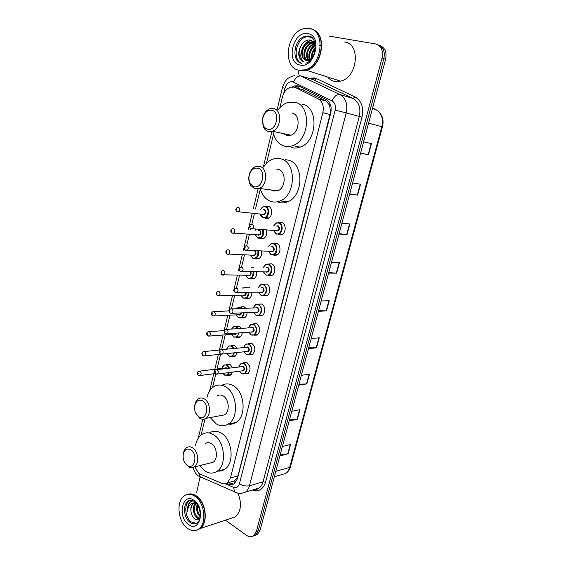 <?xml version="1.0" encoding="UTF-8"?>
<svg xmlns="http://www.w3.org/2000/svg" width="565" height="565" viewBox="0 0 565 565"><rect width="100%" height="100%" fill="white"/><g stroke="black" fill="none" stroke-linecap="round" stroke-linejoin="round"><path stroke-width="0.85" d="M279.061 222.751L281.942 222.631C286.257 223.924 286.243 232.794 281.921 234.503L278.178 234.235M273.806 243.473L276.779 243.353C280.982 244.716 281.059 253.36 276.878 255.097L273.82 255.218M268.615 263.94L271.673 263.834C275.777 265.26 275.932 273.686 271.892 275.445L268.756 275.558M263.502 284.167L266.631 284.075C270.628 285.558 270.868 293.786 266.955 295.559L263.742 295.657M261.56 304.041L258.445 304.154L261.644 304.076C265.55 305.616 265.854 313.66 262.075 315.44L258.678 315.468M256.425 323.71L253.459 323.907L256.722 323.844C260.627 327.495 260.804 331.245 257.237 335.094L253.932 335.172M251.347 343.167L248.536 343.428L251.849 343.379C255.684 347.023 255.889 350.731 252.456 354.516L249.229 354.643M246.34 362.405L243.67 362.723L247.039 362.695C250.804 366.325 251.03 369.997 247.724 373.726L244.567 373.896M266.228 229.948C267.259 233.868 266.341 236.763 263.474 238.635L259.907 238.338M261.468 251.015C262.096 254.61 261.157 257.209 258.629 258.805L255.719 258.897M256.68 271.793C257.004 275.049 256.058 277.366 253.84 278.75L250.853 278.828M248.868 287.197L245.839 287.239L248.819 287.175L249.942 287.931M251.877 292.31C251.969 295.213 251.044 297.261 249.101 298.461L245.768 298.384M265.882 206.529L268.53 206.43C272.81 207.659 272.676 216.621 268.361 218.224L265.628 218.33L264.773 217.878M243.875 306.71L240.987 306.83L244.031 306.781L245.775 308.285M247.082 312.6C246.983 315.136 246.093 316.923 244.405 317.954L241.149 317.933M238.953 326.012L236.191 326.196L239.299 326.16L241.432 328.343M242.286 332.665C242.046 334.819 241.206 336.337 239.765 337.22L236.58 337.249M234.087 345.095L231.466 345.335L234.616 345.321L237.018 348.146M237.498 352.482L235.167 356.275L232.053 356.346M229.277 363.966L226.791 364.263L229.99 364.263L232.575 367.702M232.702 372.081L230.612 375.118L227.568 375.224M254.405 323.547L255.006 323.809M234.447 483.591L234.051 481.288L237.413 477.446L237.936 475.907L330.49 112.541L329.685 105.295L326.076 101.043L301.964 89.369M195.37 466.683C196.486 470.603 198.449 473.237 201.253 474.586L221.805 483.379C223.811 484.198 225.661 484.036 227.363 482.884L230.449 477.969L322.848 112.682C324.105 106.156 322.551 101.545 318.201 98.847L295.523 87.624L294.033 87.095L290.41 87.257C286.497 88.684 283.856 91.897 282.479 96.905L279.887 107.675M273.552 133.997L266.482 163.37M260.225 189.388L255.507 208.979M254.42 213.521L251.821 224.319M250.754 228.74L250.493 229.842M249.412 234.327L246.637 245.867M244.461 254.886L241.516 267.139M239.574 275.204L236.453 288.192M234.743 295.29L231.495 308.801M229.955 315.171L226.551 329.324M225.23 334.826L221.671 349.601M220.555 354.262L217.002 369.009M215.788 374.058L212.525 387.611M205.024 418.806L201.126 435.008M251.241 267.224L253.431 267.252M226.706 483.287L228.761 484.163C230.774 484.982 232.639 484.812 234.355 483.661L237.42 478.788L330.723 113.17C331.98 106.679 330.426 102.096 326.069 99.412L299.471 86.339L297.988 85.816L294.436 85.965L292.289 86.932M294.64 87.264L296.385 86.53L299.337 86.276M329.056 36.082L375.555 43.943C381.276 45.694 383.451 50.363 382.074 57.955L256.411 531.39L253.763 535.662C251.538 537.209 249.116 537.103 246.502 535.323L225.442 520.167M196.719 492.292L200.038 477.15M297.896 75.152L299.076 70.293M377.964 44.79C383.24 46.838 385.196 51.45 383.833 58.626L258.276 530.719L255.634 534.977L253.261 536.001L255.634 534.977L258.276 530.719L383.833 58.626C385.196 51.45 383.24 46.838 377.964 44.79M233.628 484.092L228.38 482.602M379.729 45.497C384.991 47.545 386.947 52.142 385.584 59.297L260.133 530.048L257.492 534.299L255.126 535.323M298.991 384.242L306.866 383.896L298.73 385.224M301.364 375.337L309.493 374.129L306.866 383.896M289.492 419.866L297.367 419.223L289.195 420.974M291.773 411.299L299.937 409.667L297.367 419.223M280.198 454.74L288.065 453.808L279.873 455.962M282.394 446.498L290.579 444.45L288.065 453.808M328.752 272.542L336.634 273.17L328.604 273.114M331.422 262.548L339.438 262.739L336.634 273.17M339.127 233.62L347.002 234.602L339.014 234.037M341.896 223.224L349.869 223.931L347.002 234.602M349.742 193.795L357.61 195.151L349.671 194.063M352.617 182.996L360.541 184.232L357.61 195.151M360.604 153.044L368.458 154.789L360.576 153.15M363.592 141.822L371.459 143.616L368.458 154.789M308.695 347.828L316.57 347.793L308.469 348.676M311.16 338.569L319.253 337.806L316.57 347.793M318.611 310.609L326.492 310.891L318.42 311.322M321.174 300.983L329.233 300.686L326.492 310.891M344.558 42.029C361.106 43.745 357.603 77.525 340.617 81.141L334.565 81.388C331.825 80.781 329.515 79.319 327.636 77.017M311.824 29.246C327.269 33.053 322.544 66.444 306.188 70.201L300.015 70.533L298.362 70.053M298.864 70.173C282.133 67.729 286.349 32.226 303.942 28.66L309.034 28.405C325.941 29.987 322.382 65.823 305.044 69.841L298.864 70.173M312.862 38.618L308.511 36.209L305.072 36.379C293.736 38.724 290.947 61.627 301.717 63.351C292.154 59.968 295.756 39.013 306.343 36.845L311.16 37.057M306.075 60.349C299.478 58.562 302.035 43.773 309.959 42.304L312.516 42.234L315.016 43.357M315.108 43.519L310.799 40.164C304.076 38.3 296.943 48.936 299.139 56.5C299.973 59.191 301.456 60.999 303.596 61.931C300.46 59.346 299.951 55.328 302.07 49.868C303.398 45.737 305.82 43.138 309.338 42.078L311.894 42.008L315.178 43.844M314.331 42.905L314.783 43.004M307.48 60.639C302.063 57.453 305.248 44.543 312.445 43.201L314.281 43.046M307.12 60.596C301.392 57.722 304.457 44.345 311.831 42.982L313.999 42.855M308.935 60.561C304.853 56.359 308.419 45.306 314.917 44.098L314.302 43.879L315.086 43.745M308.561 60.617C304.139 56.634 307.628 45.115 314.302 43.879M310.453 59.925C308.674 54.275 310.326 49.543 315.418 45.73M310.1 60.215C307.883 54.148 309.641 49.155 315.376 45.228M312.127 57.807C311.958 54.311 313.045 51.217 315.39 48.534M311.64 58.492C311.117 54.36 312.389 50.751 315.447 47.665M319.197 45.652L319.755 45.546M320.362 45.49L321.379 45.532M302.07 49.868C301.11 55.575 302.649 59.12 306.682 60.504L310.234 60.158M312.523 29.493C327.552 33.879 322.537 66.585 306.435 70.286L300.269 70.611M382.802 69.735L380.273 79.22M303.596 61.931C297.522 59.784 297.706 47.502 303.921 42.128M304.443 45.32C306.188 42.806 308.398 41.196 311.054 40.475L311.52 40.383M320.885 51.952L317.834 59.989M306.844 46.33L311.485 42.135M311.788 41.987L313.349 41.429M309.232 47.333L313.935 43.039M311.598 48.336L315.291 44.55M313.942 49.332L315.454 47.368M310.093 62.779L308.405 63.089M301.668 50.744C303.158 45.249 306.181 41.789 310.743 40.362L311.188 40.27M304.606 59.53C302.649 52.481 304.761 46.69 310.92 42.156M311.357 41.93L313.165 41.287M315.03 64.424L314.599 64.544M309.281 60.483C307.812 53.972 309.804 48.569 315.249 44.275M267.379 129.166C265.501 128.601 264.109 127.217 263.198 125.027L262.548 119.406C263.919 112.936 267.026 109.892 271.892 110.267C280.925 112.103 276.08 132.125 267.379 129.166M268.234 131.497C265.953 130.798 264.258 129.117 263.163 126.461L262.372 119.639C263.255 114.144 265.741 110.514 269.83 108.741L273.721 108.529C282.345 110.09 281.285 128.537 272.443 131.257L268.234 131.497M283.792 133.679L286.745 135.409L290.919 135.197C299.69 132.584 300.75 114.646 292.197 113.085M278.241 109.645C280.897 106.142 283.997 103.791 287.557 102.576L294.852 102.223C311.682 105.055 309.804 140.367 292.635 145.636C289.732 146.709 286.9 146.858 284.139 146.074C278.524 144.188 274.88 139.675 273.199 132.549M302.36 104.2C319.119 107.039 317.248 141.942 300.142 147.119C297.247 148.178 294.422 148.32 291.667 147.543M253.699 186.528L250.373 183.71C249.13 181.577 248.692 179.112 249.052 176.315C250.472 170.242 253.473 167.544 258.064 168.229C266.821 170.574 262.132 189.953 253.699 186.528M254.575 188.675L250.535 185.242C249.024 182.657 248.494 179.67 248.932 176.273C249.779 171.52 251.941 168.314 255.415 166.661L259.886 166.442C267.888 168.405 267.45 185.489 259.328 188.435L254.575 188.675M271.172 189.946L273.149 191.019L277.874 190.801C285.939 187.954 286.384 171.329 278.439 169.387L276.575 169.09M263.615 167.035C266.03 163.264 269.011 160.665 272.563 159.245C275.395 158.165 278.213 158.038 281.01 158.864C296.646 162.452 295.961 195.2 280.184 200.9C276.942 202.277 273.757 202.425 270.628 201.352C265.769 199.466 262.393 195.49 260.5 189.423M285.558 159.662L288.553 160.185C304.132 163.751 303.44 196.126 287.719 201.754C284.485 203.11 281.314 203.252 278.192 202.192M198.76 416.815C195.504 414.315 194.162 410.635 194.734 405.79C196.097 400.811 198.711 399.165 202.567 400.846C210.208 405.02 206.246 421.829 198.838 416.864L198.76 416.815M194.607 406.701L194.819 404.9C195.384 402.061 196.599 400.027 198.47 398.798C200.342 397.689 202.298 397.718 204.339 398.883C210.406 402.089 211.381 415.247 205.773 418.397C203.859 419.562 201.867 419.548 199.798 418.354L195.596 412.93M220.498 415.635L224.496 414.894C230.082 411.793 229.122 398.975 223.083 395.867C221.049 394.737 219.1 394.716 217.235 395.804M206.974 397.442C208.188 392.378 210.54 388.748 214.036 386.538C217.631 384.468 221.395 384.511 225.336 386.658C237.208 392.583 239.249 417.874 228.309 424.033C224.425 426.391 220.399 426.342 216.24 423.87L210.215 417.563M221.911 385.295C225.449 383.367 229.136 383.444 232.971 385.521C244.822 391.368 246.856 416.384 235.937 422.5C233.543 424.011 230.979 424.541 228.246 424.068M187.177 465.355C183.999 462.693 182.7 458.992 183.272 454.232C184.607 449.45 187.142 447.989 190.878 449.853C197.955 454.112 194.897 469.868 187.834 465.744L187.177 465.355M183.194 454.705L183.392 453.194C183.907 450.63 184.988 448.78 186.634 447.635C188.519 446.449 190.525 446.527 192.637 447.861C198.379 451.266 199.502 463.837 194.325 466.944C192.651 468.046 190.85 468.124 188.929 467.177L184.896 462.876M209.629 463.152L213.069 462.297C218.224 459.239 217.115 446.986 211.395 443.687C209.283 442.402 207.291 442.339 205.406 443.497M195.469 445.686C196.415 440.46 198.59 436.696 201.995 434.386C205.632 432.168 209.488 432.289 213.577 434.739C224.835 441.053 227.158 465.228 217.045 471.316C213.139 473.823 209.036 473.682 204.742 470.892L199.671 465.617M209.664 432.797C213.295 430.594 217.151 430.707 221.233 433.129C232.462 439.358 234.779 463.272 224.686 469.317C222.476 470.807 220.075 471.365 217.49 470.991M187.573 494.417C190.476 493.358 193.47 493.895 196.556 496.028C206.154 502.214 208.478 523.141 200.123 528.543L197.63 529.829M187.446 494.439C189.72 493.633 192.1 493.838 194.586 495.067L196.295 496.105C202.708 501.515 205.582 509.051 204.911 518.712C204.255 523.239 202.567 526.545 199.869 528.628L196.91 530.041M187.382 528.268C177.827 521.58 175.927 500.964 184.345 495.773C187.672 493.598 191.267 493.824 195.123 496.437C204.728 502.638 207.058 523.607 198.696 529.017C195.165 531.418 191.394 531.171 187.382 528.268M196.408 523.388L191.309 521.954C185.08 517.667 183.795 504.227 189.275 500.823L190.589 500.145M199.84 518.225L197.425 517.116C193.661 512.738 193.23 508.076 196.133 503.111M199.784 518.451L196.613 517.37C192.87 514.468 192.149 505.661 195.864 502.815M200.13 516.58L199.848 516.354C196.818 513.239 195.956 509.312 197.249 504.573M200.208 515.697C197.771 512.872 196.945 509.418 197.729 505.336M193.675 501.028C191.563 500.943 189.854 501.904 188.555 503.909L187.432 511.29C188.103 506 190.511 503.161 194.657 502.765L193.223 503.387C191.139 505.117 190.405 507.879 191.027 511.671L191.076 511.932C191.521 514.722 192.58 516.897 194.254 518.465C196.119 520.026 197.884 520.28 199.558 519.214M191.027 511.671C190.652 507.808 191.606 504.983 193.887 503.189L193.223 503.387M193.513 507.391L194.65 502.765L195.73 502.673M201.387 501.847C203.852 506.07 205.095 510.689 205.116 515.697M199.381 528.791L197.955 529.511M237.9 493.21C242.039 503.366 241.177 511.261 235.315 516.904L230.379 518.536M269.463 495.025L267.492 502.419M187.432 511.29C187.241 506.989 188.343 503.796 190.751 501.713M199.191 519.447L197.333 517.893M198.845 519.609L195.886 516.657M196.726 506.544L197.03 504.255M303.497 89.906L295.523 87.624M330.85 112.633L330.49 112.541M329.685 105.295L330.306 104.264M297.6 88.119L298.998 86.24M326.076 101.043L318.201 98.847M330.115 114.561L322.848 112.682M237.936 475.907L230.449 477.969M225.273 483.795L233.599 487.348C236.396 488.266 238.338 487.072 239.419 483.781L335.158 110.118C336.006 105.775 334.96 102.703 332.022 100.902L292.571 81.706C288.962 81.409 286.427 83.578 284.958 88.211L283.665 93.592M294.909 75.498C290.325 76.791 287.564 78.203 286.632 79.75C285.29 80.76 283.877 83.408 282.387 87.702L284.958 88.211M194.812 466.824L198.068 472.107M202.178 478.004L199.911 477.022L198.753 472.856M308.787 78.302L314.451 77.913L316.633 78.655L354.968 96.883C361.565 100.817 363.909 107.562 362.003 117.11L265.522 482.263C263.057 489.509 258.692 492.122 252.435 490.088L252.357 490.053M382.074 57.955L385.584 59.297M256.411 531.39L260.133 530.048M310.637 78.867L314.345 78.267M299.337 75.336L339.904 94.546L353.069 98.437L312.819 79.467M332.022 100.902C334.212 96.283 336.839 94.164 339.904 94.546C345.815 98.105 347.913 104.228 346.211 112.908L359.305 116.432C361 107.943 358.923 101.94 353.069 98.437L354.968 96.883M293.546 82.045C295.594 77.575 298.179 75.562 301.293 76.007L314.762 80.131L316.633 78.655M335.158 110.118L346.211 112.908L249.455 485.773L263.071 481.776L359.305 116.432L362.003 117.11M239.419 483.781C242.83 485.773 246.171 486.437 249.455 485.773C248.692 488.605 247.357 490.731 245.45 492.136L259.081 488.033C260.981 486.642 262.315 484.558 263.071 481.776L265.522 482.263M254.427 489.431L259.081 488.033C258.424 488.909 256.842 489.382 254.328 489.459M236.982 492.977L234.673 492.016L233.599 487.348M230.739 483.605L228.761 484.163M368.564 123.17L382.477 126.814L290.466 466.739L289.69 467.368L381.848 126.645C383.494 118.622 381.481 112.922 375.817 109.546L376.212 109.744M281.059 474.798L285.692 473.449C287.599 472.1 288.927 470.073 289.69 467.368L275.784 471.309M372.455 108.572L375.817 109.546L372.603 108.007M259.928 304.097L260.02 303.73M264.815 284.456L264.985 283.764M326.16 310.891L328.894 300.7M336.302 273.156L339.099 262.732M346.67 234.567L349.537 223.902M357.278 195.095L360.209 184.183M368.133 154.718L371.134 143.538M316.238 347.807L318.914 337.842M306.527 383.925L309.154 374.178M297.028 419.272L299.591 409.731M287.733 453.872L290.24 444.535M300.114 65.046C285.325 62.835 293.03 30.482 307.756 33.632C323.116 35.461 314.783 68.979 300.114 65.046M189.275 500.823L187.983 501.204C188.802 500.83 189.487 498.93 194.219 501.381C197.63 503.782 199.636 508.041 200.236 514.143C199.798 521.608 198.428 521.092 197.333 522.837C195.052 524.377 192.616 524.221 190.017 522.364C183.78 518.07 182.495 504.609 187.983 501.204L191.796 500.258M188.329 524.355C176.866 516.389 182.77 491.614 194.155 500.421C206.006 508.309 199.685 533.734 188.329 524.355M260.557 209.467L263.191 206.613L265.677 206.522C269.696 207.68 269.569 216.113 265.515 217.624L262.951 217.716M260.197 214.043L262.789 217.327C267.704 219.446 270.402 208.421 265.331 206.868C263.368 206.352 261.8 207.214 260.62 209.474M263.184 209.728L264.695 209.488C266.765 212.15 266.341 213.888 263.424 214.714L262.76 214.276M262.951 214.163L264.279 214.283C265.917 212.737 265.938 211.254 264.349 209.841L263.7 209.777M263.375 214.382L236.912 211.621C235.238 209.933 235.485 208.52 237.653 207.376L238.663 207.334C240.266 208.803 240.245 210.335 238.592 211.946L237.187 211.769M236.664 209.926L236.848 209.149L236.664 209.926M262.866 217.687L260.14 214.036M263.12 229.736C264.215 233.486 263.375 236.276 260.613 238.119L257.965 238.211M255.288 234.687L257.802 237.83C262.068 237.858 263.636 235.146 262.513 229.694M258.099 230.351L259.688 230.082C261.729 232.766 261.312 234.489 258.431 235.252L257.817 234.835M258.057 234.765L259.314 234.828C260.896 233.31 260.903 231.841 259.342 230.435L258.558 230.386M258.389 234.934L231.862 232.928C230.238 231.332 230.478 229.934 232.582 228.747L233.628 228.705C235.202 230.16 235.195 231.678 233.606 233.26L232.236 233.126M231.629 231.304L231.812 230.534L231.629 231.304M257.866 238.169L255.225 234.68M255.507 230.181L255.959 229.249M256.051 229.256L255.564 230.181M258.389 250.895C259.053 254.328 258.177 256.821 255.761 258.375L253.035 258.459M250.429 255.076L252.873 258.085C256.729 258.41 258.382 256.002 257.817 250.874M255.26 250.775C256.637 253.643 256.044 255.232 253.494 255.542L252.922 255.154M253.184 255.097L254.412 255.133C255.924 253.636 255.924 252.188 254.391 250.789M253.452 255.232L226.876 253.982C225.301 252.477 225.534 251.1 227.575 249.85L228.656 249.815C230.195 251.263 230.202 252.767 228.677 254.321L227.342 254.222M226.664 252.414L226.84 251.658L226.664 252.414M252.922 258.41L250.38 255.076M253.614 271.772C253.953 274.865 253.071 277.076 250.966 278.397L248.169 278.474M245.634 275.226L248 278.114C251.503 278.637 253.191 276.525 253.064 271.765M250.938 271.751C251.439 274.435 250.669 275.713 248.614 275.593L248.084 275.233M248.374 275.204L249.561 275.204C250.655 274.399 250.924 273.241 250.352 271.744M248.579 275.303L221.953 274.774C220.428 273.361 220.654 272.005 222.631 270.699L223.74 270.67C225.251 272.111 225.273 273.594 223.804 275.12L222.518 275.063M221.755 273.276L221.932 272.528L221.755 273.276M254.42 278.397L248.035 278.404L245.584 275.226M242.519 288.044L245.952 287.571L246.644 287.981M248.819 292.373C248.918 295.121 248.049 297.056 246.213 298.193L243.232 298.2M240.895 295.142L243.183 297.903C246.375 298.581 248.07 296.738 248.289 292.388M246.312 292.43C246.319 294.725 245.478 295.728 243.79 295.417L243.296 295.078M245.775 292.437L244.758 295.043L218.987 295.679L217.087 295.326C215.59 294.061 215.809 292.719 217.744 291.293L218.881 291.272C220.364 292.705 220.399 294.174 218.987 295.679L217.744 295.65M216.911 293.885L217.08 293.15L216.911 293.885M249.681 298.094L243.218 298.186L240.852 295.142M245.613 287.931L242.908 288.037M236.82 308.674L238.303 307.296L241.163 307.247L242.618 308.419M244.024 312.756C243.932 315.129 243.091 316.796 241.516 317.763L238.592 317.805M236.227 314.853L238.423 317.474C241.312 318.25 242.999 316.69 243.494 312.784M241.954 308.448L240.824 307.614C239.369 307 238.084 307.353 236.968 308.667M241.545 312.876C241.227 314.691 240.386 315.404 239.023 315.009L238.607 314.726M241.015 312.904L240.019 314.656L214.22 315.99L212.285 315.63C210.837 314.437 211.049 313.109 212.927 311.647L214.086 311.626C215.54 313.059 215.583 314.507 214.22 315.99L213.033 315.997M212.115 314.253L212.292 313.519L212.115 314.253M244.991 317.565L238.458 317.742L236.184 314.853M231.586 329.042L233.514 326.732L236.431 326.697L238.324 328.562M239.228 332.898L236.862 337.107L233.889 337.136M231.608 334.332L233.719 336.811C236.311 337.665 237.971 336.373 238.691 332.94M237.731 328.604L236.092 327.064C234.235 326.316 232.759 326.973 231.664 329.035M236.657 333.096C236.142 334.36 235.358 334.784 234.313 334.381L233.959 334.148M236.078 333.138L235.323 334.042L209.516 336.055L207.532 335.695C206.048 333.929 206.253 332.615 208.167 331.754L209.347 331.74C210.773 333.166 210.83 334.6 209.516 336.055L208.372 336.09M207.383 334.367L207.553 333.647L207.383 334.367M254.794 323.484L255.493 323.773M240.344 336.818L233.748 337.072L231.572 334.332M226.643 349.163L228.79 345.942L231.749 345.928L233.938 348.45M234.426 352.807L232.264 356.233L229.242 356.247M227.045 353.584L229.065 355.936C231.375 356.819 232.978 355.795 233.882 352.864M233.387 348.499L231.41 346.296C229.192 345.448 227.61 346.402 226.678 349.156M231.544 353.104L229.369 353.344M229.157 348.916L230.887 348.746M221.183 354.191L204.862 355.894L202.842 355.526C201.387 353.725 201.592 352.419 203.464 351.621L204.657 351.621C206.055 353.04 206.126 354.46 204.862 355.894L203.774 355.95M202.708 354.255L202.87 353.535L202.708 354.255M250.203 343.273L249.659 343.026M249.01 343.202L249.511 343.336M230.682 353.21L222.179 354.093M229.079 356.155L227.017 353.591M222.003 368.394L224.114 364.934L227.123 364.941L229.517 368.076M229.609 372.483L227.709 375.153L224.637 375.146M222.942 373.352L224.467 374.835C226.494 375.725 228.02 374.969 229.044 372.561M228.98 368.147L226.784 365.308C224.46 364.411 222.878 365.435 222.031 368.387M224.326 368.105L226.205 367.695L226.946 368.401M226.353 368.472L224.658 368.069L199.749 371.141M215.145 373.571L200.264 375.492L198.209 375.125C196.79 373.387 196.987 372.095 198.816 371.254L200.031 371.262C201.401 372.674 201.479 374.087 200.264 375.492L199.226 375.577M198.082 373.903L198.251 373.197L198.082 373.903M224.475 375.04L222.885 373.359M276.2 234.044L273.439 230.449M273.771 225.845L276.398 222.9L279.096 222.787C283.15 224.001 283.136 232.349 279.075 233.966L276.292 234.08M273.509 230.449L276.137 233.691C281.186 235.93 283.969 224.806 278.757 223.14C276.673 222.575 275.035 223.479 273.841 225.845M276.476 226.049L278.1 225.788C280.226 228.514 279.788 230.273 276.786 231.057L276.137 230.633M276.356 230.527L277.733 230.619C279.364 229.051 279.371 227.561 277.754 226.141L276.977 226.085M276.744 230.732L250.408 228.543C248.635 227.102 248.868 225.675 251.1 224.263L252.202 224.213C253.833 225.682 253.826 227.236 252.181 228.86L250.698 228.698M250.373 226.078L250.182 226.862L250.373 226.078M271.052 254.709L268.382 251.277M268.573 246.743L271.144 243.699L273.933 243.593C277.881 244.871 277.952 253.007 274.025 254.646L271.158 254.751M268.453 251.277L271.002 254.377C275.988 256.708 278.743 245.719 273.587 243.953C271.447 243.338 269.795 244.271 268.636 246.75M271.235 246.863L272.937 246.566C275.042 249.32 274.611 251.058 271.645 251.778L271.045 251.376M271.292 251.298L272.62 251.347C274.187 249.808 274.18 248.332 272.591 246.926L271.687 246.884M271.61 251.46L245.203 250.048C243.579 248.515 243.805 247.11 245.874 245.832L247.011 245.782C248.607 247.244 248.621 248.777 247.039 250.373L245.598 250.26M245.182 247.661L244.998 248.438L245.182 247.661M263.311 271.85L265.96 275.113L263.396 271.85M263.445 267.4L265.953 264.251L268.827 264.152C272.676 265.494 272.824 273.425 269.032 275.077L266.087 275.183M263.46 271.85L265.924 274.816C270.861 277.238 273.58 266.376 268.481 264.512C266.285 263.848 264.625 264.808 263.509 267.4M266.059 267.436L267.838 267.097C269.922 269.879 269.491 271.596 266.56 272.245L266.002 271.871M266.292 271.822L267.57 271.836C269.074 270.317 269.053 268.862 267.499 267.457L266.468 267.443M266.525 271.942L240.069 271.292C238.494 269.851 238.705 268.467 240.711 267.125L241.877 267.09C243.444 268.537 243.473 270.049 241.954 271.624L240.563 271.546M240.061 268.982L239.878 269.745L240.061 268.982M260.945 295.304L258.466 292.176M258.389 287.811L260.839 284.555L263.777 284.463C267.591 287.931 267.69 291.54 264.081 295.276L261.072 295.368M258.523 292.176L260.91 295.008C265.79 297.522 268.474 286.794 263.438 284.831C261.178 284.117 259.519 285.106 258.445 287.811M260.952 287.776L262.803 287.38C264.858 290.191 264.434 291.886 261.538 292.472L261.023 292.119M261.355 292.105L262.577 292.077C264.024 290.587 263.982 289.146 262.464 287.747L261.312 287.769M261.51 292.176L234.991 292.274C233.465 290.919 233.677 289.548 235.619 288.164L236.813 288.129C238.352 289.57 238.388 291.067 236.933 292.613L235.591 292.578M235.005 290.036L234.821 290.791L235.005 290.036M253.41 307.953L255.79 304.62L258.791 304.542C262.534 307.996 262.661 311.562 259.194 315.235L256.079 315.298M253.523 312.29L255.98 315.249L253.607 312.283M253.664 312.283L255.952 314.966C260.783 317.572 263.431 306.964 258.452 304.909C256.143 304.147 254.483 305.156 253.459 307.953M255.924 307.847L257.824 307.431C259.858 310.27 259.441 311.944 256.574 312.459L256.122 312.155M230.675 313.349L231.968 313.349L229.983 313.01C228.507 311.732 228.705 310.376 230.591 308.942L231.812 308.914C233.317 310.347 233.373 311.831 231.968 313.349L257.633 312.085C259.024 310.616 258.975 309.189 257.485 307.805L231.77 308.893M230.004 310.835L229.821 311.583L230.004 310.835M248.494 327.841L250.804 324.444L253.862 324.381C257.534 327.82 257.697 331.351 254.349 334.967L251.22 335.031L248.812 332.163M248.861 332.156L251.058 334.699C255.832 337.383 258.452 326.902 253.523 324.755C251.178 323.943 249.518 324.967 248.544 327.841M250.98 327.665L252.908 327.248C254.914 330.108 254.504 331.761 251.672 332.22L251.298 331.966M225.823 333.866L227.059 333.837L225.032 333.491C223.585 332.375 223.782 331.034 225.626 329.466L226.869 329.444C228.345 330.878 228.408 332.34 227.059 333.837L252.753 331.86C254.088 330.412 254.031 329 252.562 327.622L226.742 329.388M225.068 331.38L224.884 332.121L225.068 331.38M246.227 354.432L244.066 351.804M243.642 347.496L245.881 344.036L248.996 343.993C252.59 347.419 252.781 350.914 249.561 354.474L246.382 354.516M244.115 351.797L246.213 354.191C250.938 356.96 253.53 346.606 248.656 344.368C246.269 343.506 244.617 344.544 243.692 347.496M246.1 347.256L248.042 346.832C250.034 349.714 249.624 351.352 246.82 351.741L246.524 351.55M221.035 354.135L222.207 354.071L220.145 353.725C218.634 351.931 218.825 350.604 220.724 349.742L221.989 349.728C223.436 351.155 223.507 352.609 222.207 354.071L247.922 351.402C249.214 349.982 249.137 348.584 247.703 347.207L221.784 349.636M220.188 351.684L220.011 352.412L220.188 351.684M241.432 373.684L239.383 371.212M238.861 366.918L241.015 363.401L244.179 363.373C247.71 366.791 247.922 370.252 244.822 373.755L241.594 373.776M239.426 371.205L241.432 373.465C246.1 376.318 248.664 366.078 243.84 363.754C241.417 362.836 239.772 363.895 238.896 366.911M241.276 366.621L243.232 366.191C245.203 369.093 244.8 370.711 242.032 371.043L241.799 370.894M216.296 374.157L217.419 374.072L215.314 373.719C213.838 371.954 214.029 370.64 215.879 369.771L217.165 369.764C218.584 371.191 218.669 372.632 217.419 374.072L243.148 370.725C244.391 369.326 244.306 367.942 242.894 366.565L216.882 369.644M215.364 371.735L215.194 372.455L215.364 371.735M234.92 480.766L227.363 482.884M296.385 86.53L294.436 85.965M193.131 467.559C194 471.048 195.709 473.83 198.259 475.921L237.66 493.153C239.179 493.81 241.778 493.471 245.45 492.136M253.763 535.662L257.492 534.299M282.387 87.702L277.182 109.384M271.694 132.231L263.354 166.993M258.05 189.113L253.332 208.768M252.237 213.323L248.31 229.694M247.23 234.193L243.346 250.373M242.279 254.822L238.444 270.805M237.385 275.197L233.599 290.996M232.554 295.347L228.818 310.92M227.766 315.284L224.093 330.603M223.034 335.003L219.425 350.053M218.358 354.488L214.813 369.284M213.739 373.755L209.601 390.98M202.814 419.265L198.28 438.165M290.466 466.739C289.626 469.762 288.03 471.994 285.692 473.449L274.336 476.754M378.889 111.799C382.689 115.698 383.889 120.705 382.477 126.814M306.343 36.845L305.072 36.379L308.172 35.983C318.498 35.927 317.043 60.229 305.792 63.181M311.831 42.982L312.445 43.201M309.338 42.078L309.959 42.304M305.044 69.841L306.188 70.201M306.435 70.286L340.617 81.141M263.198 125.027L263.163 126.461M292.635 145.636L300.142 147.119M272.443 131.257L290.919 135.197M250.373 183.71L250.535 185.242M280.184 200.9L287.719 201.754M259.328 188.435L277.874 190.801M194.734 405.79L194.819 404.9M228.309 424.033L235.937 422.5M205.773 418.397L224.496 414.894M198.838 416.864L199.798 418.354M183.272 454.232L183.392 453.194M217.045 471.316L224.686 469.317M194.325 466.944L213.069 462.297M187.834 465.744L188.929 467.177M198.696 529.017L199.869 528.628M200.123 528.543L235.315 516.904M268.933 217.921L262.838 217.652C261.27 216.812 260.345 215.604 260.055 214.029M263.191 206.613L260.472 209.46M264.046 238.31L257.845 238.148L255.14 234.673M255.874 229.242L255.422 230.174M259.208 258.466L252.908 258.396L250.288 255.076M245.5 275.226L248.035 278.404M243.155 287.634L242.477 288.044M240.761 295.142L243.218 298.186M214.015 311.598L229.016 310.912M238.303 307.296L236.742 308.674M236.092 314.86L238.458 317.742M236.099 326.556L239.581 326.316M209.205 331.676L224.319 330.589M233.514 326.732L231.502 329.049M231.481 334.339L233.748 337.072M235.753 355.858L229.093 356.183L226.925 353.598M231.247 345.709L234.736 345.385M204.445 351.522L220.23 349.975M228.79 345.942L226.544 349.17M231.205 374.68L224.489 375.082L222.801 373.373M226.452 364.658L229.948 364.241M224.114 364.934L221.904 368.408M276.398 222.9L273.679 225.838M273.354 230.442L276.172 234.016L282.493 234.185M271.144 243.699L268.481 246.743M268.304 251.27L271.038 254.688L277.457 254.759M265.953 264.251L263.354 267.4M265.96 275.113L272.471 275.091M260.839 284.555L258.297 287.811M258.382 292.176L260.938 295.304L267.542 295.184M255.79 304.62L253.318 307.96M255.98 315.249L262.661 315.051M250.804 324.444L248.402 327.848M248.72 332.171L251.079 334.967L257.831 334.685M245.881 344.036L243.55 347.503M243.981 351.811L246.241 354.453L253.049 354.093M241.015 363.401L238.762 366.932M239.299 371.219L241.453 373.719L248.318 373.288M243.515 363.097L247.011 362.681"/></g></svg>
